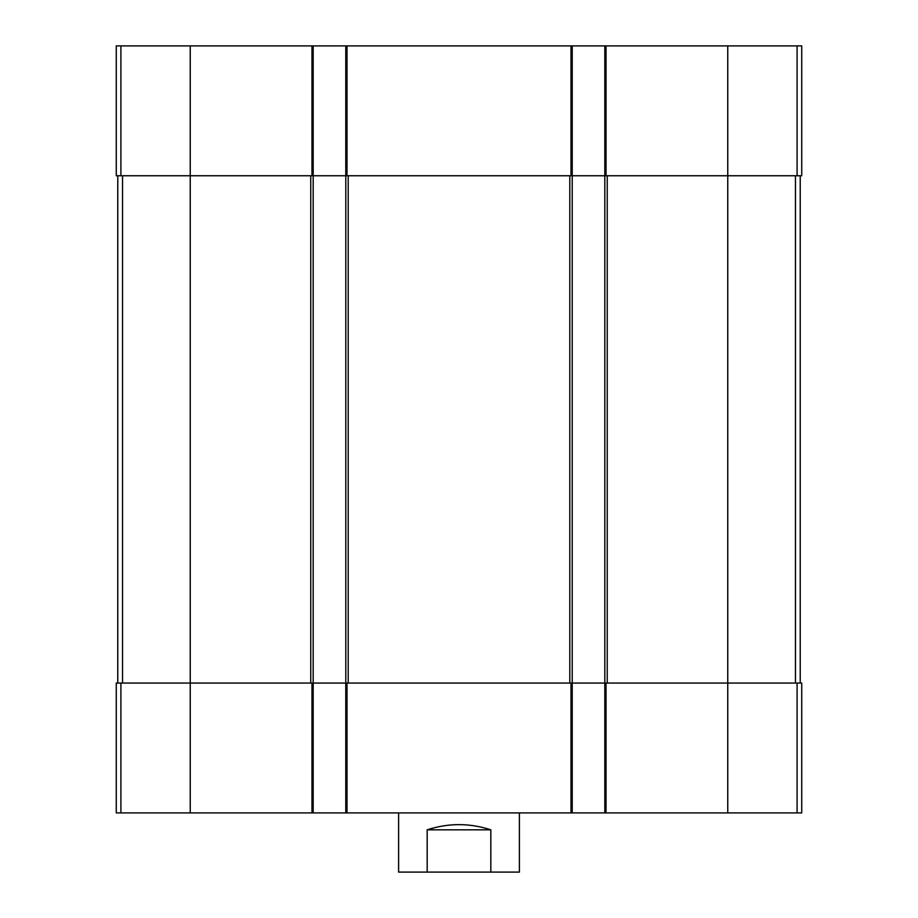 <?xml version="1.0" encoding="UTF-8"?>
<svg xmlns="http://www.w3.org/2000/svg" width="918" height="918" viewBox="0 0 918 918"><rect width="100%" height="100%" fill="white"/><g stroke="black" fill="none" stroke-linecap="round" stroke-linejoin="round"><path stroke-width="1.38" d="M797.088 45.9L797.088 175.751L801.735 175.751L801.735 45.9L116.265 45.9L116.265 175.751L190.244 175.751L190.244 683.061L116.265 683.061L116.265 812.912L311.971 812.912L311.971 683.061L190.244 683.061L190.244 812.912M797.088 175.751L604.824 175.751L604.824 683.061L311.971 683.061M572.212 45.9L572.212 175.751L345.788 175.751L345.788 812.912L313.176 812.912L313.176 175.751L190.244 175.751L190.244 45.9M727.756 45.9L727.756 683.061L801.735 683.061L801.735 812.912L604.824 812.912L604.824 683.061L727.756 683.061L727.756 812.912M604.824 45.9L604.824 175.751L572.212 175.751L572.212 812.912L345.788 812.912M345.788 45.9L345.788 175.751L313.176 175.751L313.176 45.9M604.824 812.912L572.212 812.912M313.176 812.912L311.971 812.912M117.768 175.751L117.768 683.061M800.232 175.751L800.232 683.061M398.607 812.912L398.607 872.1L519.393 872.1L519.393 812.912M427.18 872.1L427.18 829.826L490.82 829.826C469.603 822.907 448.397 822.907 427.18 829.826M490.82 872.1L490.82 829.826M606.029 45.9L606.029 175.751M346.993 45.9L346.993 175.751M571.007 45.9L571.007 175.751M311.971 45.9L311.971 175.751M120.912 45.9L120.912 175.751M797.088 683.061L797.088 812.912M606.029 812.912L606.029 683.061M571.007 812.912L571.007 683.061M346.993 812.912L346.993 683.061M120.912 683.061L120.912 812.912M310.766 175.751L310.766 683.061M122.53 175.751L122.53 683.061M569.791 175.751L569.791 683.061M348.209 175.751L348.209 683.061M795.47 175.751L795.47 683.061M607.234 175.751L607.234 683.061"/></g></svg>
